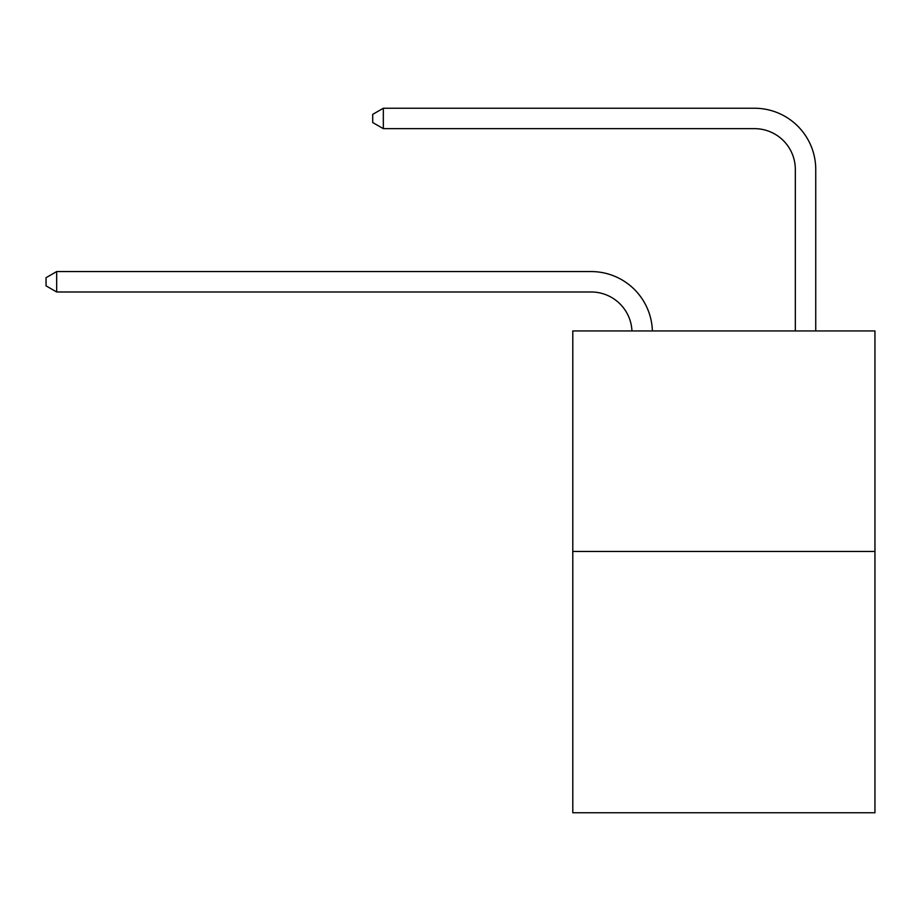 <?xml version="1.0" encoding="UTF-8"?>
<svg xmlns="http://www.w3.org/2000/svg" width="921" height="921" viewBox="0 0 921 921"><rect width="100%" height="100%" fill="white"/><g stroke="black" fill="none" stroke-linecap="round" stroke-linejoin="round"><path stroke-width="1.38" d="M874.95 551.437L874.95 330.938L572.793 330.938L572.793 812.759L874.95 812.759L874.95 551.437L572.793 551.437M591.167 291.98A40.835 40.835 0 0 1 631.956 330.938A40.835 40.835 0 0 0 591.167 291.98A40.835 40.835 0 0 1 631.956 330.938A40.835 40.835 0 0 0 591.167 291.98A40.835 40.835 0 0 1 631.956 330.938A40.835 40.835 0 0 0 591.167 291.98A40.835 40.835 0 0 1 631.956 330.938A40.835 40.835 0 0 0 591.167 291.98A40.835 40.835 0 0 1 631.956 330.938A40.835 40.835 0 0 0 591.167 291.98A40.835 40.835 0 0 1 631.956 330.938A40.835 40.835 0 0 0 591.167 291.98A40.835 40.835 0 0 1 631.956 330.938A40.835 40.835 0 0 0 591.167 291.98A40.835 40.835 0 0 1 631.956 330.938A40.835 40.835 0 0 0 591.167 291.98A40.835 40.835 0 0 1 631.956 330.938A40.835 40.835 0 0 0 591.167 291.98A40.835 40.835 0 0 1 631.956 330.938A40.835 40.835 0 0 0 591.167 291.98A40.835 40.835 0 0 1 631.956 330.938A40.835 40.835 0 0 0 591.167 291.98A40.835 40.835 0 0 1 631.956 330.938A40.835 40.835 0 0 0 591.167 291.98A40.835 40.835 0 0 1 631.956 330.938A40.835 40.835 0 0 0 591.167 291.98A40.835 40.835 0 0 1 631.956 330.938A40.835 40.835 0 0 0 591.167 291.98A40.835 40.835 0 0 1 631.956 330.938A40.835 40.835 0 0 0 591.167 291.98L56.665 291.98L46.05 285.855L46.05 277.693L56.665 271.568L591.167 271.568A61.247 61.247 0 0 1 652.379 330.938M795.33 330.938L795.33 169.487A40.835 40.835 0 0 0 754.495 128.652L383.332 128.652L372.706 122.528L372.706 114.365L383.332 108.241L754.495 108.241A61.247 61.247 0.4 0 1 815.741 169.487L815.741 330.938M56.665 291.98L56.665 271.568L591.167 271.568M795.33 169.487A40.835 40.835 -179.6 0 0 754.495 128.652A40.835 40.835 -179.6 0 1 795.33 169.487A40.835 40.835 -179.6 0 0 754.495 128.652A40.835 40.835 -179.6 0 1 795.33 169.487A40.835 40.835 -179.6 0 0 754.495 128.652A40.835 40.835 -179.6 0 1 795.33 169.487A40.835 40.835 -179.6 0 0 754.495 128.652A40.835 40.835 -179.6 0 1 795.33 169.487A40.835 40.835 -179.6 0 0 754.495 128.652A40.835 40.835 -179.6 0 1 795.33 169.487A40.835 40.835 -179.6 0 0 754.495 128.652A40.835 40.835 -179.6 0 1 795.33 169.487A40.835 40.835 -179.6 0 0 754.495 128.652A40.835 40.835 -179.6 0 1 795.33 169.487A40.835 40.835 -179.6 0 0 754.495 128.652A40.835 40.835 -179.6 0 1 795.33 169.487A40.835 40.835 -179.6 0 0 754.495 128.652A40.835 40.835 -179.6 0 1 795.33 169.487A40.835 40.835 -179.6 0 0 754.495 128.652A40.835 40.835 -179.6 0 1 795.33 169.487A40.835 40.835 -179.6 0 0 754.495 128.652A40.835 40.835 -179.6 0 1 795.33 169.487A40.835 40.835 -179.6 0 0 754.495 128.652A40.835 40.835 -179.6 0 1 795.33 169.487A40.835 40.835 -179.6 0 0 754.495 128.652A40.835 40.835 -179.6 0 1 795.33 169.487A40.835 40.835 -179.6 0 0 754.495 128.652A40.835 40.835 -179.6 0 1 795.33 169.487A40.835 40.835 -179.6 0 0 754.495 128.652M383.332 108.241L383.332 128.652"/></g></svg>
